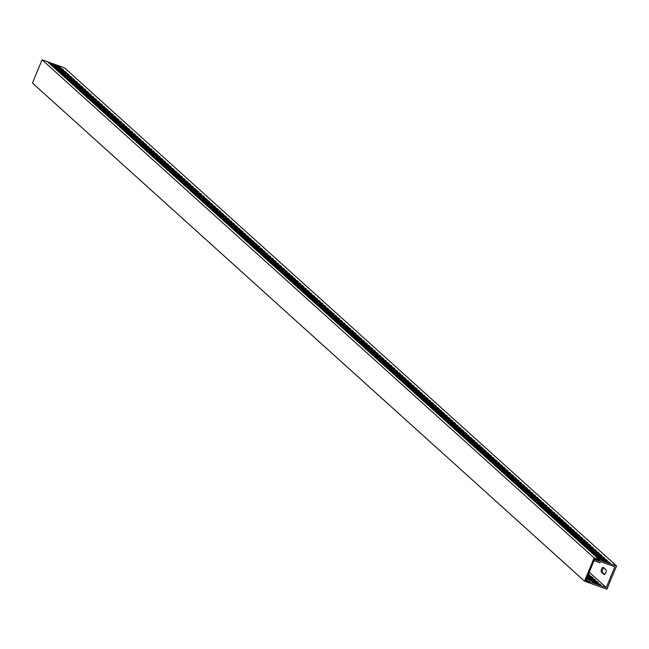 <?xml version="1.0" encoding="UTF-8"?>
<svg xmlns="http://www.w3.org/2000/svg" width="649" height="649" viewBox="0 0 649 649"><rect width="100%" height="100%" fill="white"/><g stroke="black" fill="none" stroke-linecap="round" stroke-linejoin="round"><path stroke-width="0.97" d="M48.472 62.637L59.805 66.547L60.909 67.545L49.34 63.318L51.263 65.054L62.564 69.037L63.667 70.035L52.098 65.809L54.021 67.545L65.33 71.528L66.433 72.526L54.857 68.299L56.779 70.035L68.088 74.018L69.192 75.016L57.623 70.79L59.546 72.526L70.846 76.509L71.95 77.507L60.381 73.28L62.304 75.016L73.605 79L74.708 79.997L63.14 75.771L65.062 77.507L76.371 81.49L77.474 82.488L65.898 78.261L67.82 79.997L79.129 83.981L80.233 84.978L68.656 80.752L70.587 82.488L81.888 86.471L82.991 87.469L71.422 83.242L73.345 84.978L84.646 88.962L85.749 89.96L74.181 85.733L76.103 87.469L87.412 91.452L88.515 92.45L76.939 88.223L78.862 89.96L90.17 93.943L91.274 94.941L79.697 90.714L81.628 92.45L92.929 96.433L94.032 97.431L82.464 93.205L84.386 94.941L95.687 98.924L96.79 99.922L85.222 95.695L87.144 97.431L98.445 101.414L99.557 102.412L87.98 98.186L89.903 99.922L101.212 103.905L102.315 104.903L90.738 100.676L92.669 102.412L103.97 106.395L105.073 107.393L93.505 103.167L95.427 104.903L106.728 108.886L107.831 109.884L96.263 105.657L98.186 107.393L109.486 111.377L110.598 112.374L99.021 108.148L100.944 109.884L112.253 113.867L113.356 114.865L101.779 110.638L103.71 112.374L115.011 116.358L116.114 117.355L104.546 113.129L106.468 114.865L117.769 118.848L118.872 119.846L107.304 115.619L109.227 117.355L120.527 121.339L121.639 122.337L110.062 118.11L111.985 119.846L123.294 123.829L124.397 124.827L112.821 120.6L114.751 122.337L126.052 126.32L127.155 127.318L115.587 123.091L117.51 124.827L128.81 128.81L129.914 129.808L118.345 125.582L120.268 127.318L131.569 131.301L132.68 132.299L121.103 128.072L123.026 129.808L134.335 133.791L135.438 134.789L123.862 130.563L125.792 132.299L137.093 136.282L138.196 137.28L126.628 133.053L128.551 134.789L139.851 138.772L140.955 139.77L129.386 135.544L131.309 137.28L142.61 141.263L143.721 142.261L132.145 138.034L134.067 139.77L145.376 143.754L146.479 144.751L134.903 140.525L136.834 142.261L148.134 146.244L149.238 147.242L137.669 143.015L139.592 144.751L150.893 148.735L151.996 149.732L140.427 145.506L142.35 147.242L153.651 151.225L154.762 152.223L143.186 147.996L145.108 149.732L156.417 153.716L157.52 154.713L145.944 150.487L147.875 152.223L159.175 156.206L160.279 157.204L148.71 152.977L150.633 154.713L161.934 158.697L163.037 159.695L151.468 155.468L153.391 157.204L164.692 161.187L165.803 162.185L154.227 157.958L156.149 159.695L167.458 163.678L168.562 164.676L156.985 160.449L158.916 162.185L170.216 166.168L171.32 167.166L159.751 162.94L161.674 164.676L172.975 168.659L174.078 169.657L162.51 165.43L164.432 167.166L175.733 171.149L176.844 172.147L165.268 167.921L167.191 169.657L178.499 173.64L179.603 174.638L168.026 170.411L169.957 172.147L181.258 176.13L182.361 177.128L170.792 172.902L172.715 174.638L184.016 178.621L185.119 179.619L173.551 175.392L175.473 177.128L186.774 181.112L187.886 182.109L176.309 177.883L178.232 179.619L189.54 183.602L190.644 184.6L179.067 180.373L180.998 182.109L192.299 186.093L193.402 187.09L181.834 182.864L183.756 184.6L195.057 188.583L196.16 189.581L184.592 185.354L186.514 187.09L197.815 191.074L198.927 192.072L187.35 187.845L189.273 189.581L200.582 193.564L201.685 194.562L190.108 190.335L192.039 192.072L203.34 196.055L204.443 197.053L192.875 192.826L194.797 194.562L206.098 198.545L207.201 199.543L195.633 195.317L197.556 197.053L208.856 201.036L209.968 202.034L198.391 197.807L200.314 199.543L211.623 203.526L212.726 204.524L201.149 200.298L203.08 202.034L214.381 206.017L215.484 207.015L203.916 202.788L205.838 204.524L217.139 208.507L218.242 209.505L206.674 205.279L208.597 207.015L219.897 210.998L221.009 211.996L209.432 207.769L211.355 209.505L222.664 213.489L223.767 214.486L212.191 210.26L214.121 211.996L225.422 215.979L226.525 216.977L214.957 212.75L216.88 214.486L228.18 218.47L229.284 219.467L217.715 215.241L219.638 216.977L230.939 220.96L232.042 221.958L220.473 217.731L222.396 219.467L233.705 223.451L234.808 224.449L223.232 220.222L225.162 221.958L236.463 225.941L237.566 226.939L225.998 222.712L227.921 224.449L239.221 228.432L240.325 229.43L228.756 225.203L230.679 226.939L241.98 230.922L243.083 231.92L231.515 227.694L233.437 229.43L244.746 233.413L245.849 234.411L234.273 230.184L236.204 231.92L247.504 235.903L248.608 236.901L237.039 232.675L238.962 234.411L250.263 238.394L251.366 239.392L239.797 235.165L241.72 236.901L253.021 240.884L254.124 241.882L242.556 237.656L244.478 239.392L255.787 243.375L256.89 244.373L245.314 240.146L247.245 241.882L258.545 245.866L259.649 246.863L248.08 242.637L250.003 244.373L261.304 248.356L262.407 249.354L250.839 245.127L252.761 246.863L264.062 250.847L265.165 251.844L253.597 247.618L255.519 249.354L266.828 253.337L267.932 254.335L256.355 250.108L258.286 251.844L269.586 255.828L270.69 256.826L259.121 252.599L261.044 254.335L272.345 258.318L273.448 259.316L261.88 255.089L263.802 256.826L275.103 260.809L276.206 261.807L264.638 257.58L266.561 259.316L277.869 263.299L278.973 264.297L267.396 260.071L269.327 261.807L280.628 265.79L281.731 266.788L270.162 262.561L272.085 264.297L283.386 268.28L284.489 269.278L272.921 265.052L274.843 266.788L286.144 270.771L287.247 271.769L275.679 267.542L277.602 269.278L288.91 273.261L290.014 274.259L278.437 270.033L280.368 271.769L291.669 275.752L292.772 276.75L281.204 272.523L283.126 274.259L294.427 278.243L295.53 279.24L283.962 275.014L285.885 276.75L297.185 280.733L298.289 281.731L286.72 277.504L288.643 279.24L299.952 283.224L301.055 284.221L289.478 279.995L291.409 281.731L302.71 285.714L303.813 286.712L292.245 282.485L294.167 284.221L305.468 288.205L306.571 289.203L295.003 284.976L296.926 286.712L308.226 290.695L309.33 291.693L297.761 287.466L299.684 289.203L310.993 293.186L312.096 294.184L300.519 289.957L302.45 291.693L313.751 295.676L314.854 296.674L303.286 292.448L305.208 294.184L316.509 298.167L317.612 299.165L306.044 294.938L307.967 296.674L319.267 300.657L320.371 301.655L308.802 297.429L310.725 299.165L322.034 303.148L323.137 304.146L311.561 299.919L313.483 301.655L324.792 305.638L325.895 306.636L314.327 302.41L316.25 304.146L327.55 308.129L328.654 309.127L317.085 304.9L319.008 306.636L330.309 310.62L331.412 311.617L319.843 307.391L321.766 309.127L333.075 313.11L334.178 314.108L322.602 309.881L324.524 311.617L335.833 315.601L336.936 316.598L325.368 312.372L327.291 314.108L338.591 318.091L339.695 319.089L328.126 314.862L330.049 316.598L341.35 320.582L342.453 321.579L330.885 317.353L332.807 319.089L344.116 323.072L345.219 324.07L333.643 319.843L335.565 321.579L346.874 325.563L347.978 326.561L336.409 322.334L338.332 324.07L349.633 328.053L350.736 329.051L339.167 324.825L341.09 326.561L352.391 330.544L353.494 331.542L341.926 327.315L343.848 329.051L355.157 333.034L356.26 334.032L344.684 329.806L346.607 331.542L357.915 335.525L359.019 336.523L347.45 332.296L349.373 334.032L360.674 338.015L361.777 339.013L350.209 334.787L352.131 336.523L363.432 340.506L364.535 341.504L352.967 337.277L354.889 339.013L366.198 342.997L367.302 343.994L355.725 339.768L357.648 341.504L368.957 345.487L370.06 346.485L358.491 342.258L360.414 343.994L371.715 347.978L372.818 348.975L361.25 344.749L363.172 346.485L374.473 350.468L375.576 351.466L364.008 347.239L365.931 348.975L377.239 352.959L378.343 353.956L366.766 349.73L368.689 351.466L379.998 355.449L381.101 356.447L369.532 352.22L371.455 353.956L382.756 357.94L383.859 358.938L372.291 354.711L374.213 356.447L385.514 360.43L386.617 361.428L375.049 357.201L376.972 358.938L388.28 362.921L389.384 363.919L377.807 359.692L379.73 361.428L391.039 365.411L392.142 366.409L380.574 362.183L382.496 363.919L393.797 367.902L394.9 368.9L383.332 364.673L385.255 366.409L396.555 370.392L397.659 371.39L386.09 367.164L388.013 368.9L399.322 372.883L400.425 373.881L388.848 369.654L390.771 371.39L402.08 375.373L403.183 376.371L391.607 372.145L393.537 373.881L404.838 377.864L405.941 378.862L394.373 374.635L396.296 376.371L407.596 380.355L408.7 381.352L397.131 377.126L399.054 378.862L410.363 382.845L411.466 383.843L399.889 379.616L401.812 381.352L413.121 385.336L414.224 386.333L402.648 382.107L404.578 383.843L415.879 387.826L416.983 388.824L405.414 384.597L407.337 386.333L418.637 390.317L419.741 391.315L408.172 387.088L410.095 388.824L421.396 392.807L422.507 393.805L410.931 389.578L412.853 391.315L424.162 395.298L425.265 396.296L413.689 392.069L415.62 393.805L426.92 397.788L428.024 398.786L416.455 394.56L418.378 396.296L429.679 400.279L430.782 401.277L419.213 397.05L421.136 398.786L432.437 402.769L433.548 403.767L421.972 399.541L423.894 401.277L435.203 405.26L436.306 406.258L424.73 402.031L426.661 403.767L437.961 407.75L439.065 408.748L427.496 404.522L429.419 406.258L440.72 410.241L441.823 411.239L430.255 407.012L432.177 408.748L443.478 412.732L444.589 413.729L433.013 409.503L434.935 411.239L446.244 415.222L447.348 416.22L435.771 411.993L437.702 413.729L449.003 417.713L450.106 418.71L438.537 414.484L440.46 416.22L451.761 420.203L452.864 421.201L441.296 416.974L443.218 418.71L454.519 422.694L455.63 423.692L444.054 419.465L445.977 421.201L457.285 425.184L458.389 426.182L446.812 421.955L448.743 423.692L460.044 427.675L461.147 428.673L449.579 424.446L451.501 426.182L462.802 430.165L463.905 431.163L452.337 426.937L454.259 428.673L465.56 432.656L466.672 433.654L455.095 429.427L457.018 431.163L468.327 435.146L469.43 436.144L457.853 431.918L459.784 433.654L471.085 437.637L472.188 438.635L460.62 434.408L462.542 436.144L473.843 440.127L474.946 441.125L463.378 436.899L465.301 438.635L476.601 442.618L477.713 443.616L466.136 439.389L468.059 441.125L479.368 445.109L480.471 446.106L468.894 441.88L470.825 443.616L482.126 447.599L483.229 448.597L471.661 444.37L473.583 446.106L484.884 450.09L485.987 451.087L474.419 446.861L476.342 448.597L487.642 452.58L488.754 453.578L477.177 449.351L479.1 451.087L490.409 455.071L491.512 456.069L479.936 451.842L481.866 453.578L493.167 457.561L494.27 458.559L482.702 454.332L484.625 456.069L495.925 460.052L497.029 461.05L485.46 456.823L487.383 458.559L498.683 462.542L499.795 463.54L488.218 459.314L490.141 461.05L501.45 465.033L502.553 466.031L490.977 461.804L492.907 463.54L504.208 467.523L505.311 468.521L493.743 464.295L495.666 466.031L506.966 470.014L508.07 471.012L496.501 466.785L498.424 468.521L509.725 472.504L510.836 473.502L499.259 469.276L501.182 471.012L512.491 474.995L513.594 475.993L502.018 471.766L503.949 473.502L515.249 477.486L516.353 478.483L504.784 474.257L506.707 475.993L518.007 479.976L519.111 480.974L507.542 476.747L509.465 478.483L520.766 482.467L521.877 483.464L510.301 479.238L512.223 480.974L523.532 484.957L524.635 485.955L513.059 481.728L514.99 483.464L526.29 487.448L527.394 488.446L515.825 484.219L517.748 485.955L529.049 489.938L530.152 490.936L518.583 486.709L520.506 488.446L531.807 492.429L532.918 493.427L521.342 489.2L523.264 490.936L534.573 494.919L535.676 495.917L524.1 491.691L526.031 493.427L537.331 497.41L538.435 498.408L526.866 494.181L528.789 495.917L540.09 499.9L541.193 500.898L529.625 496.672L531.547 498.408L542.848 502.391L543.959 503.389L532.383 499.162L534.305 500.898L545.614 504.881L546.718 505.879L535.141 501.653L537.072 503.389L548.373 507.372L549.476 508.37L537.907 504.143L539.83 505.879L551.131 509.863L552.234 510.86L540.666 506.634L542.588 508.37L553.889 512.353L554.992 513.351L543.424 509.124L545.347 510.86L556.655 514.844L557.759 515.841L546.182 511.615L548.113 513.351L559.414 517.334L560.517 518.332L548.949 514.105L550.871 515.841L562.172 519.825L563.275 520.822L551.707 516.596L553.629 518.332L564.93 522.315L566.033 523.313L554.465 519.086L556.388 520.822L567.697 524.806L568.8 525.804L557.223 521.577L559.154 523.313L570.455 527.296L571.558 528.294L559.99 524.067L561.912 525.804L573.213 529.787L574.316 530.785L562.748 526.558L564.671 528.294L575.971 532.277L577.075 533.275L565.506 529.049L567.429 530.785L578.738 534.768L579.841 535.766L568.264 531.539L570.195 533.275L581.496 537.258L582.599 538.256L571.031 534.03L572.953 535.766L584.254 539.749L585.357 540.747L573.789 536.52L575.712 538.256L587.012 542.24L588.116 543.237L576.547 539.011L578.47 540.747L589.779 544.73L590.882 545.728L579.306 541.501L581.236 543.237L592.537 547.221L593.64 548.218L582.072 543.992L583.995 545.728L595.295 549.711L596.399 550.709L584.83 546.482L586.753 548.218L598.054 552.202L599.157 553.199L587.588 548.973L589.511 550.709L600.82 554.692L601.923 555.69L590.347 551.463L592.277 553.199L603.578 557.183L604.681 558.181L593.113 553.954L595.036 555.69L606.336 559.673L607.44 560.671L595.871 556.444L597.794 558.181L609.095 562.164L610.198 563.162L598.629 558.935L599.733 559.933L616.55 565.969L606.929 589.195L590.111 583.159L590.606 581.95L586.079 580.328L586.582 579.119L592.277 581.163L591.774 582.372L606.263 587.572L614.887 566.755L600.398 561.555L599.895 562.764L594.2 560.72L594.703 559.511L599.23 561.142L599.733 559.933M47.645 61.898L48.505 62.564M587.361 576.726L587.256 577.261L595.563 580.206L594.46 579.208L594.241 579.727M592.277 581.163L586.591 578.592M598.638 560.606L599.23 561.142M47.677 61.817L64.494 67.853L616.55 565.969M604.698 574.414L602.499 572.434A2.539 0.868 109.7 0 1 602.499 570.252A2.539 0.868 109.7 0 1 603.813 567.875M587.158 577.221L588.546 577.797L590.209 579.289L590.014 579.752M586.793 578.105L590.209 579.289M588.465 574.057L590.038 575.225L588.254 574.584M587.929 575.363L591.693 576.718L592.797 577.715L587.71 575.882M587.386 576.669L594.46 579.208M589.998 579.103L597.218 581.699L598.321 582.697L590.03 579.719M592.18 581.39L599.976 584.189L601.079 585.187L591.961 581.91M589.235 572.207L606.263 587.572M601.331 572.012L604.089 574.503A2.539 0.868 -70.3 0 0 604.195 574.568A2.539 0.868 -70.3 0 0 605.809 572.637A2.539 0.868 -70.3 0 0 606.012 569.863L603.254 567.372A2.539 0.868 -70.3 0 0 603.148 567.307A2.539 0.868 -70.3 0 0 601.534 569.23A2.539 0.868 -70.3 0 0 601.331 572.012L602.499 572.434M609.095 562.164L608.884 562.691M599.976 584.189L599.757 584.708M597.218 581.699L596.999 582.218M591.693 576.718L591.482 577.237M588.935 574.227L588.716 574.746M606.336 559.673L606.117 560.201M603.578 557.183L603.359 557.71M600.82 554.692L600.601 555.22M598.054 552.202L597.843 552.729M595.295 549.711L595.076 550.238M592.537 547.221L592.318 547.748M589.779 544.73L589.56 545.257M587.012 542.24L586.801 542.767M584.254 539.749L584.035 540.276M581.496 537.258L581.277 537.786M578.738 534.768L578.519 535.295M575.971 532.277L575.76 532.805M573.213 529.787L572.994 530.314M570.455 527.296L570.236 527.824M567.697 524.806L567.477 525.333M564.93 522.315L564.719 522.843M562.172 519.825L561.953 520.352M559.414 517.334L559.195 517.861M556.655 514.844L556.436 515.371M553.889 512.353L553.678 512.88M551.131 509.863L550.912 510.39M548.373 507.372L548.154 507.899M545.614 504.881L545.395 505.409M542.848 502.391L542.637 502.918M540.09 499.9L539.871 500.428M537.331 497.41L537.112 497.937M534.573 494.919L534.354 495.447M531.807 492.429L531.596 492.956M529.049 489.938L528.838 490.466M526.29 487.448L526.071 487.975M523.532 484.957L523.313 485.484M520.766 482.467L520.555 482.994M518.007 479.976L517.797 480.503M515.249 477.486L515.03 478.013M512.491 474.995L512.272 475.522M509.725 472.504L509.514 473.032M506.966 470.014L506.755 470.541M504.208 467.523L503.989 468.051M501.45 465.033L501.231 465.56M498.683 462.542L498.473 463.07M495.925 460.052L495.714 460.579M493.167 457.561L492.948 458.089M490.409 455.071L490.19 455.598M487.642 452.58L487.431 453.107M484.884 450.09L484.673 450.617M482.126 447.599L481.907 448.126M479.368 445.109L479.149 445.636M476.601 442.618L476.39 443.145M473.843 440.127L473.632 440.655M471.085 437.637L470.866 438.164M468.327 435.146L468.107 435.674M465.56 432.656L465.349 433.183M462.802 430.165L462.591 430.693M460.044 427.675L459.825 428.202M457.285 425.184L457.066 425.712M454.519 422.694L454.308 423.221M451.761 420.203L451.55 420.73M449.003 417.713L448.784 418.24M446.244 415.222L446.025 415.749M443.478 412.732L443.267 413.259M440.72 410.241L440.509 410.768M437.961 407.75L437.742 408.278M435.203 405.26L434.984 405.787M432.437 402.769L432.226 403.297M429.679 400.279L429.468 400.806M426.92 397.788L426.701 398.316M424.162 395.298L423.943 395.825M421.396 392.807L421.185 393.335M418.637 390.317L418.427 390.844M415.879 387.826L415.66 388.353M413.121 385.336L412.902 385.863M410.363 382.845L410.144 383.372M407.596 380.355L407.385 380.882M404.838 377.864L404.619 378.391M402.08 375.373L401.861 375.901M399.322 372.883L399.103 373.41M396.555 370.392L396.344 370.92M393.797 367.902L393.578 368.429M391.039 365.411L390.82 365.939M388.28 362.921L388.061 363.448M385.514 360.43L385.303 360.958M382.756 357.94L382.537 358.467M379.998 355.449L379.779 355.977M377.239 352.959L377.02 353.486M374.473 350.468L374.262 350.995M371.715 347.978L371.496 348.505M368.957 345.487L368.737 346.014M366.198 342.997L365.979 343.524M363.432 340.506L363.221 341.033M360.674 338.015L360.455 338.543M357.915 335.525L357.696 336.044M355.157 333.034L354.938 333.554M352.391 330.544L352.18 331.063M349.633 328.053L349.413 328.572M346.874 325.563L346.655 326.082M344.116 323.072L343.897 323.591M341.35 320.582L341.139 321.101M338.591 318.091L338.372 318.61M335.833 315.601L335.614 316.12M333.075 313.11L332.856 313.629M330.309 310.62L330.098 311.139M327.55 308.129L327.331 308.648M324.792 305.638L324.573 306.158M322.034 303.148L321.815 303.667M319.267 300.657L319.057 301.177M316.509 298.167L316.29 298.686M313.751 295.676L313.532 296.195M310.993 293.186L310.774 293.705M308.226 290.695L308.015 291.214M305.468 288.205L305.249 288.724M302.71 285.714L302.491 286.233M299.952 283.224L299.733 283.743M297.185 280.733L296.974 281.252M294.427 278.243L294.208 278.762M291.669 275.752L291.45 276.271M288.91 273.261L288.691 273.781M286.144 270.771L285.933 271.29M283.386 268.28L283.167 268.8M280.628 265.79L280.409 266.309M277.869 263.299L277.65 263.818M275.103 260.809L274.892 261.328M272.345 258.318L272.126 258.837M269.586 255.828L269.367 256.347M266.828 253.337L266.609 253.856M264.062 250.847L263.851 251.366M261.304 248.356L261.085 248.875M258.545 245.866L258.326 246.385M255.787 243.375L255.568 243.894M253.021 240.884L252.81 241.404M250.263 238.394L250.043 238.913M247.504 235.903L247.285 236.423M244.746 233.413L244.527 233.932M241.98 230.922L241.769 231.442M239.221 228.432L239.002 228.951M236.463 225.941L236.244 226.46M233.705 223.451L233.486 223.97M230.939 220.96L230.728 221.479M228.18 218.47L227.961 218.989M225.422 215.979L225.203 216.498M222.664 213.489L222.445 214.008M219.897 210.998L219.687 211.517M217.139 208.507L216.92 209.027M214.381 206.017L214.162 206.536M211.623 203.526L211.404 204.046M208.856 201.036L208.645 201.555M206.098 198.545L205.879 199.065M203.34 196.055L203.121 196.574M200.582 193.564L200.363 194.083M197.815 191.074L197.604 191.593M195.057 188.583L194.846 189.102M192.299 186.093L192.08 186.612M189.54 183.602L189.321 184.121M186.774 181.112L186.563 181.631M184.016 178.621L183.805 179.14M181.258 176.13L181.039 176.65M178.499 173.64L178.28 174.159M175.733 171.149L175.522 171.669M172.975 168.659L172.764 169.178M170.216 166.168L169.997 166.688M167.458 163.678L167.239 164.197M164.692 161.187L164.481 161.706M161.934 158.697L161.723 159.216M159.175 156.206L158.956 156.725M156.417 153.716L156.198 154.235M153.651 151.225L153.44 151.744M150.893 148.735L150.682 149.254M148.134 146.244L147.915 146.763M145.376 143.754L145.157 144.273M142.61 141.263L142.399 141.782M139.851 138.772L139.64 139.292M137.093 136.282L136.874 136.801M134.335 133.791L134.116 134.311M131.569 131.301L131.358 131.82M128.81 128.81L128.599 129.329M126.052 126.32L125.833 126.839M123.294 123.829L123.075 124.348M120.527 121.339L120.316 121.858M117.769 118.848L117.558 119.367M115.011 116.358L114.792 116.877M112.253 113.867L112.034 114.386M109.486 111.377L109.275 111.896M106.728 108.886L106.517 109.405M103.97 106.395L103.751 106.915M101.212 103.905L100.993 104.424M98.445 101.414L98.234 101.934M95.687 98.924L95.476 99.443M92.929 96.433L92.71 96.952M90.17 93.943L89.951 94.462M87.412 91.452L87.193 91.971M84.646 88.962L84.435 89.481M81.888 86.471L81.669 86.99M79.129 83.981L78.91 84.5M76.371 81.49L76.152 82.009M73.605 79L73.394 79.519M70.846 76.509L70.627 77.028M68.088 74.018L67.869 74.538M65.33 71.528L65.111 72.047M62.564 69.037L62.353 69.557M59.805 66.547L59.586 67.066M599.53 559.86L599.149 560.785L594.638 559.17L585.787 580.539L590.298 582.161L589.909 583.086L584.506 581.147L594.127 557.921L599.53 559.86L47.482 61.744L42.071 59.805L594.127 557.921M589.706 581.626L590.298 582.161M42.071 59.805L32.45 83.031L584.506 581.147M587.515 578.446L587.345 578.867"/></g></svg>
